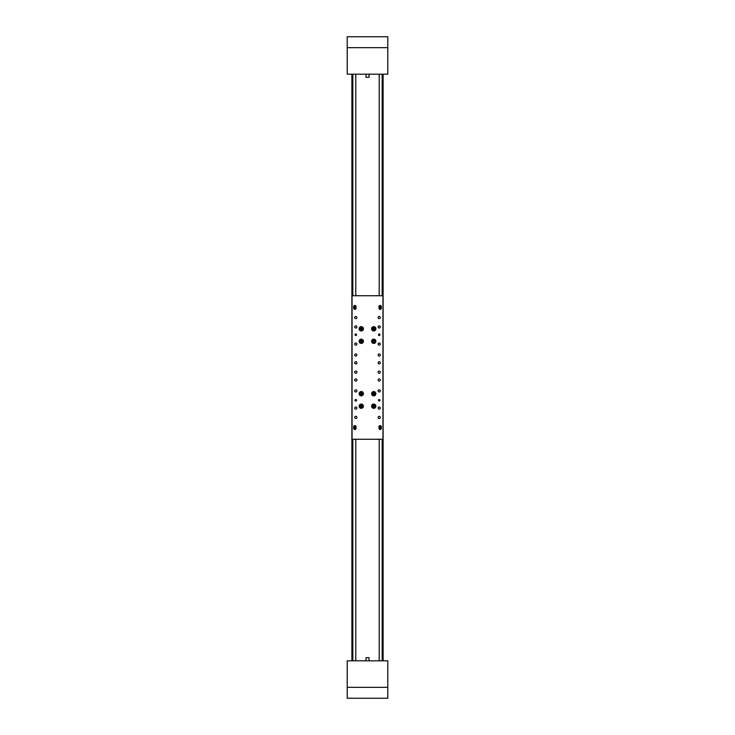 <?xml version="1.0" encoding="UTF-8"?>
<svg xmlns="http://www.w3.org/2000/svg" width="735" height="735" viewBox="0 0 735 735"><rect width="100%" height="100%" fill="white"/><g stroke="black" fill="none" stroke-linecap="round" stroke-linejoin="round"><path stroke-width="1.1" d="M351.9 74.189L351.9 660.811L351.9 74.189M383.1 74.189L383.1 660.811L383.1 74.189M387.786 687.326L387.786 660.811L347.214 660.811L347.214 698.25L387.786 698.25L387.786 687.326L347.214 687.326M360.71 36.75L355.565 36.75L360.71 36.75M379.435 36.75L374.29 36.75L379.435 36.75M347.214 47.674L347.214 74.189L387.786 74.189L387.786 36.75L347.214 36.75L347.214 47.674L387.786 47.674M366.103 77.313L368.896 77.313M369.016 660.811L369.016 657.687L365.984 657.687L365.984 660.811M379.205 399.482A0.781 0.781 0 0 0 378.424 400.263A0.781 0.781 0 0 0 379.205 401.044A0.781 0.781 0 0 0 379.977 400.263A0.781 0.781 0 0 0 379.205 399.482M355.795 333.956A0.781 0.781 0 0 0 355.023 334.737A0.781 0.781 0 0 0 355.795 335.518A0.781 0.781 0 0 0 356.576 334.737A0.781 0.781 0 0 0 355.795 333.956M379.205 333.956A0.781 0.781 0 0 0 378.424 334.737A0.781 0.781 0 0 0 379.205 335.518A0.781 0.781 0 0 0 379.977 334.737A0.781 0.781 0 0 0 379.205 333.956M355.795 399.482A0.781 0.781 0 0 0 355.023 400.263A0.781 0.781 0 0 0 355.795 401.044A0.781 0.781 0 0 0 356.576 400.263A0.781 0.781 0 0 0 355.795 399.482M373.738 404.048A2.141 2.141 0 0 0 371.598 406.189A2.141 2.141 0 0 0 373.738 408.338A2.141 2.141 0 0 0 375.888 406.189A2.141 2.141 0 0 0 373.738 404.048M373.738 391.562A2.141 2.141 0 0 0 371.598 393.712A2.141 2.141 0 0 0 373.738 395.853A2.141 2.141 0 0 0 375.888 393.712A2.141 2.141 0 0 0 373.738 391.562M361.262 391.562A2.141 2.141 0 0 0 359.112 393.712A2.141 2.141 0 0 0 361.262 395.853A2.141 2.141 0 0 0 363.402 393.712A2.141 2.141 0 0 0 361.262 391.562M361.262 404.048A2.141 2.141 0 0 0 359.112 406.189A2.141 2.141 0 0 0 361.262 408.338A2.141 2.141 0 0 0 363.402 406.189A2.141 2.141 0 0 0 361.262 404.048M373.738 326.662A2.141 2.141 0 0 0 371.598 328.811A2.141 2.141 0 0 0 373.738 330.952A2.141 2.141 0 0 0 375.888 328.811A2.141 2.141 0 0 0 373.738 326.662M373.738 339.147A2.141 2.141 0 0 0 371.598 341.288A2.141 2.141 0 0 0 373.738 343.438A2.141 2.141 0 0 0 375.888 341.288A2.141 2.141 0 0 0 373.738 339.147M361.262 339.147A2.141 2.141 0 0 0 359.112 341.288A2.141 2.141 0 0 0 361.262 343.438A2.141 2.141 0 0 0 363.402 341.288A2.141 2.141 0 0 0 361.262 339.147M361.262 326.662A2.141 2.141 0 0 0 359.112 328.811A2.141 2.141 0 0 0 361.262 330.952A2.141 2.141 0 0 0 363.402 328.811A2.141 2.141 0 0 0 361.262 326.662M355.795 416.332A1.093 1.093 0 0 0 354.711 417.425A1.093 1.093 0 0 0 355.795 418.518A1.093 1.093 0 0 0 356.888 417.425A1.093 1.093 0 0 0 355.795 416.332M355.795 406.969A1.093 1.093 0 0 0 354.711 408.063A1.093 1.093 0 0 0 355.795 409.156A1.093 1.093 0 0 0 356.888 408.063A1.093 1.093 0 0 0 355.795 406.969M355.795 389.807A1.093 1.093 0 0 0 354.711 390.901A1.093 1.093 0 0 0 355.795 391.994A1.093 1.093 0 0 0 356.888 390.901A1.093 1.093 0 0 0 355.795 389.807M379.205 353.93A1.093 1.093 0 0 0 378.112 355.023A1.093 1.093 0 0 0 379.205 356.108A1.093 1.093 0 0 0 380.289 355.023A1.093 1.093 0 0 0 379.205 353.93M379.205 378.892A1.093 1.093 0 0 0 378.112 379.977A1.093 1.093 0 0 0 379.205 381.07A1.093 1.093 0 0 0 380.289 379.977A1.093 1.093 0 0 0 379.205 378.892M355.795 378.892A1.093 1.093 0 0 0 354.711 379.977A1.093 1.093 0 0 0 355.795 381.07A1.093 1.093 0 0 0 356.888 379.977A1.093 1.093 0 0 0 355.795 378.892M355.795 353.93A1.093 1.093 0 0 0 354.711 355.023A1.093 1.093 0 0 0 355.795 356.108A1.093 1.093 0 0 0 356.888 355.023A1.093 1.093 0 0 0 355.795 353.93M355.795 361.73A1.093 1.093 0 0 0 354.711 362.824A1.093 1.093 0 0 0 355.795 363.908A1.093 1.093 0 0 0 356.888 362.824A1.093 1.093 0 0 0 355.795 361.73M379.205 325.844A1.093 1.093 0 0 0 378.112 326.937A1.093 1.093 0 0 0 379.205 328.031A1.093 1.093 0 0 0 380.289 326.937A1.093 1.093 0 0 0 379.205 325.844M379.205 343.006A1.093 1.093 0 0 0 378.112 344.099A1.093 1.093 0 0 0 379.205 345.193A1.093 1.093 0 0 0 380.289 344.099A1.093 1.093 0 0 0 379.205 343.006M355.795 316.482A1.093 1.093 0 0 0 354.711 317.575A1.093 1.093 0 0 0 355.795 318.668A1.093 1.093 0 0 0 356.888 317.575A1.093 1.093 0 0 0 355.795 316.482M355.795 325.844A1.093 1.093 0 0 0 354.711 326.937A1.093 1.093 0 0 0 355.795 328.031A1.093 1.093 0 0 0 356.888 326.937A1.093 1.093 0 0 0 355.795 325.844M355.795 343.006A1.093 1.093 0 0 0 354.711 344.099A1.093 1.093 0 0 0 355.795 345.193A1.093 1.093 0 0 0 356.888 344.099A1.093 1.093 0 0 0 355.795 343.006M379.205 389.807A1.093 1.093 0 0 0 378.112 390.901A1.093 1.093 0 0 0 379.205 391.994A1.093 1.093 0 0 0 380.289 390.901A1.093 1.093 0 0 0 379.205 389.807M379.205 406.969A1.093 1.093 0 0 0 378.112 408.063A1.093 1.093 0 0 0 379.205 409.156A1.093 1.093 0 0 0 380.289 408.063A1.093 1.093 0 0 0 379.205 406.969M379.205 416.332A1.093 1.093 0 0 0 378.112 417.425A1.093 1.093 0 0 0 379.205 418.518A1.093 1.093 0 0 0 380.289 417.425A1.093 1.093 0 0 0 379.205 416.332M379.205 361.73A1.093 1.093 0 0 0 378.112 362.824A1.093 1.093 0 0 0 379.205 363.908A1.093 1.093 0 0 0 380.289 362.824A1.093 1.093 0 0 0 379.205 361.73M379.205 371.092A1.093 1.093 0 0 0 378.112 372.176A1.093 1.093 0 0 0 379.205 373.27A1.093 1.093 0 0 0 380.289 372.176A1.093 1.093 0 0 0 379.205 371.092M355.795 371.092A1.093 1.093 0 0 0 354.711 372.176A1.093 1.093 0 0 0 355.795 373.27A1.093 1.093 0 0 0 356.888 372.176A1.093 1.093 0 0 0 355.795 371.092M379.205 316.482A1.093 1.093 0 0 0 378.112 317.575A1.093 1.093 0 0 0 379.205 318.668A1.093 1.093 0 0 0 380.289 317.575A1.093 1.093 0 0 0 379.205 316.482M380.133 309.389A1.167 1.167 0 0 0 381.309 308.213L381.309 306.651A1.167 1.167 0 0 0 380.133 305.484A1.167 1.167 0 0 0 378.966 306.651L378.966 308.213A1.167 1.167 0 0 0 380.133 309.389M354.867 309.389A1.167 1.167 0 0 0 356.034 308.213L356.034 306.651A1.167 1.167 0 0 0 354.867 305.484A1.167 1.167 0 0 0 353.691 306.651L353.691 308.213A1.167 1.167 0 0 0 354.867 309.389M380.133 429.516A1.167 1.167 0 0 0 381.309 428.349L381.309 426.787A1.167 1.167 0 0 0 380.133 425.611A1.167 1.167 0 0 0 378.966 426.787L378.966 428.349A1.167 1.167 0 0 0 380.133 429.516M354.867 429.516A1.167 1.167 0 0 0 356.034 428.349L356.034 426.787A1.167 1.167 0 0 0 354.867 425.611A1.167 1.167 0 0 0 353.691 426.787L353.691 428.349A1.167 1.167 0 0 0 354.867 429.516M355.565 307.487L355.565 308.213A0.698 0.698 0 0 1 354.867 308.921A0.698 0.698 0 0 1 354.16 308.213L354.16 307.487M380.84 307.487L380.84 308.213A0.698 0.698 0 0 1 380.133 308.921A0.698 0.698 0 0 1 379.435 308.213L379.435 307.487M380.84 427.513L380.84 426.787A0.698 0.698 0 0 0 380.133 426.079A0.698 0.698 0 0 0 379.435 426.787L379.435 427.513M355.565 427.513L355.565 426.787A0.698 0.698 0 0 0 354.867 426.079A0.698 0.698 0 0 0 354.16 426.787L354.16 427.513M382.944 295.736L352.056 295.736L352.056 439.264L382.944 439.264L382.944 295.736M372.636 342.988A2.03 2.03 0 0 1 372.039 340.176A2.03 2.03 0 0 1 374.85 339.588A2.03 2.03 0 0 1 375.438 342.4A2.03 2.03 0 0 1 372.636 342.988A2.03 2.03 0 0 0 375.438 342.4A2.03 2.03 0 0 0 374.85 339.588M373.15 342.198L374.225 342.253L374.822 341.352L374.335 340.388L373.251 340.323L372.663 341.233L373.15 342.198L373.738 341.288L372.663 341.233M374.335 340.388L373.738 341.288L373.251 340.323M374.225 342.253L373.738 341.288L374.822 341.352M362.704 342.712A2.03 2.03 0 0 1 359.828 342.731A2.03 2.03 0 0 1 359.819 339.864A2.03 2.03 0 0 1 362.686 339.846A2.03 2.03 0 0 1 362.704 342.712A2.03 2.03 0 0 0 362.686 339.846A2.03 2.03 0 0 0 359.819 339.864M362.024 342.051L362.3 341.003L361.537 340.241L360.49 340.525L360.214 341.573L360.986 342.335L362.024 342.051L361.262 341.288L360.986 342.335M360.49 340.525L361.262 341.288L360.214 341.573M362.3 341.003L361.262 341.288L361.537 340.241M362.704 330.236A2.03 2.03 0 0 1 359.828 330.254A2.03 2.03 0 0 1 359.819 327.378A2.03 2.03 0 0 1 362.686 327.369A2.03 2.03 0 0 1 362.704 330.236A2.03 2.03 0 0 0 362.686 327.369A2.03 2.03 0 0 0 359.819 327.378M362.024 329.565L362.3 328.527L361.537 327.764L360.49 328.049L360.214 329.096L360.986 329.85L362.024 329.565L361.262 328.811L360.986 329.85M360.49 328.049L361.262 328.811L360.214 329.096M362.3 328.527L361.262 328.811L361.537 327.764M374.832 330.52A2.03 2.03 0 0 1 372.029 329.896A2.03 2.03 0 0 1 372.654 327.093A2.03 2.03 0 0 1 375.456 327.718A2.03 2.03 0 0 1 374.832 330.52A2.03 2.03 0 0 0 375.456 327.718A2.03 2.03 0 0 0 372.654 327.093M374.317 329.721L374.822 328.765L374.244 327.847L373.159 327.893L372.663 328.857L373.242 329.767L374.317 329.721L373.738 328.811L373.242 329.767M373.159 327.893L373.738 328.811L372.663 328.857M374.822 328.765L373.738 328.811L374.244 327.847M362.989 394.768A2.03 2.03 0 0 1 360.196 395.439A2.03 2.03 0 0 1 359.534 392.646A2.03 2.03 0 0 1 362.318 391.985A2.03 2.03 0 0 1 362.989 394.768A2.03 2.03 0 0 0 362.318 391.985A2.03 2.03 0 0 0 359.534 392.646M362.18 394.272L362.208 393.197L361.289 392.628L360.334 393.142L360.306 394.226L361.234 394.787L362.18 394.272L361.262 393.712L361.234 394.787M360.334 393.142L361.262 393.712L360.306 394.226M362.208 393.197L361.262 393.712L361.289 392.628M375.401 394.879A2.03 2.03 0 0 1 372.571 395.366A2.03 2.03 0 0 1 372.085 392.545A2.03 2.03 0 0 1 374.905 392.049A2.03 2.03 0 0 1 375.401 394.879A2.03 2.03 0 0 0 374.905 392.049A2.03 2.03 0 0 0 372.085 392.545M374.62 394.337L374.721 393.253L373.839 392.637L372.856 393.087L372.755 394.162L373.646 394.787L374.62 394.337L373.738 393.712L373.646 394.787M372.856 393.087L373.738 393.712L372.755 394.162M374.721 393.253L373.738 393.712L373.839 392.637M375.53 405.233A2.03 2.03 0 0 1 374.703 407.98A2.03 2.03 0 0 1 371.956 407.153A2.03 2.03 0 0 1 372.783 404.406A2.03 2.03 0 0 1 375.53 405.233A2.03 2.03 0 0 0 372.783 404.406A2.03 2.03 0 0 0 371.956 407.153M374.694 405.683L373.775 405.114L372.82 405.619L372.792 406.703L373.711 407.273L374.657 406.758L374.694 405.683L373.738 406.189L374.657 406.758M372.792 406.703L373.738 406.189L373.711 407.273M373.775 405.114L373.738 406.189L372.82 405.619M362.658 407.668A2.03 2.03 0 0 1 359.792 407.585A2.03 2.03 0 0 1 359.865 404.719A2.03 2.03 0 0 1 362.732 404.792A2.03 2.03 0 0 1 362.658 407.668A2.03 2.03 0 0 0 362.732 404.792A2.03 2.03 0 0 0 359.865 404.719M362.006 406.979L362.309 405.94L361.565 405.16L360.517 405.408L360.205 406.446L360.949 407.227L362.006 406.979L361.262 406.189L360.949 407.227M360.517 405.408L361.262 406.189L360.205 406.446M362.309 405.94L361.262 406.189L361.565 405.16M355.942 428.193A1.093 1.093 0 0 1 355.014 429.424A1.093 1.093 0 0 1 353.783 428.496A1.093 1.093 0 0 1 354.711 427.265A1.093 1.093 0 0 1 355.942 428.193A1.093 1.093 0 0 0 354.711 427.265A1.093 1.093 0 0 0 353.783 428.496M355.308 428.284L354.582 427.99L355.143 428.698M381.217 428.193A1.093 1.093 0 0 1 380.289 429.424A1.093 1.093 0 0 1 379.058 428.496A1.093 1.093 0 0 1 379.986 427.265A1.093 1.093 0 0 1 381.217 428.193A1.093 1.093 0 0 0 379.986 427.265A1.093 1.093 0 0 0 379.058 428.496M380.583 428.284L379.857 427.99L380.418 428.698M354.656 305.585A1.093 1.093 0 0 1 355.933 306.449A1.093 1.093 0 0 1 355.069 307.726A1.093 1.093 0 0 1 353.792 306.863A1.093 1.093 0 0 1 354.656 305.585A1.093 1.093 0 0 0 353.792 306.863A1.093 1.093 0 0 0 355.069 307.726M354.775 306.21L354.95 307.092L355.207 306.357M381.217 306.504A1.093 1.093 0 0 1 380.289 307.735A1.093 1.093 0 0 1 379.058 306.807A1.093 1.093 0 0 1 379.986 305.576A1.093 1.093 0 0 1 381.217 306.504A1.093 1.093 0 0 0 379.986 305.576A1.093 1.093 0 0 0 379.058 306.807M380.583 306.596L379.692 306.715L380.418 307.01M355.795 295.736L355.795 74.189M379.205 295.736L379.205 74.189M379.205 439.264L379.205 660.811M355.795 439.264L355.795 660.811M382.163 74.189L382.163 295.736M382.163 439.264L382.163 660.811M352.837 74.189L352.837 295.736M352.837 439.264L352.837 660.811M374.767 339.726A1.874 1.874 0 0 0 372.176 340.268A1.874 1.874 0 0 0 372.719 342.859A1.874 1.874 0 0 0 375.309 342.317A1.874 1.874 0 0 0 374.767 339.726M359.929 339.974A1.874 1.874 0 0 0 359.939 342.62A1.874 1.874 0 0 0 362.594 342.611A1.874 1.874 0 0 0 362.575 339.956A1.874 1.874 0 0 0 359.929 339.974M359.929 327.488A1.874 1.874 0 0 0 359.939 330.144A1.874 1.874 0 0 0 362.594 330.125A1.874 1.874 0 0 0 362.575 327.479A1.874 1.874 0 0 0 359.929 327.488M372.737 327.231A1.874 1.874 0 0 0 372.158 329.813A1.874 1.874 0 0 0 374.749 330.392A1.874 1.874 0 0 0 375.319 327.801A1.874 1.874 0 0 0 372.737 327.231M359.663 392.729A1.874 1.874 0 0 0 360.279 395.311A1.874 1.874 0 0 0 362.851 394.686A1.874 1.874 0 0 0 362.236 392.113A1.874 1.874 0 0 0 359.663 392.729M372.213 392.628A1.874 1.874 0 0 0 372.663 395.237A1.874 1.874 0 0 0 375.273 394.787A1.874 1.874 0 0 0 374.822 392.178A1.874 1.874 0 0 0 372.213 392.628M372.094 407.08A1.874 1.874 0 0 0 374.629 407.842A1.874 1.874 0 0 0 375.392 405.307A1.874 1.874 0 0 0 372.856 404.544A1.874 1.874 0 0 0 372.094 407.08M359.975 404.829A1.874 1.874 0 0 0 359.902 407.484A1.874 1.874 0 0 0 362.548 407.548A1.874 1.874 0 0 0 362.621 404.902A1.874 1.874 0 0 0 359.975 404.829M353.857 428.487A1.011 1.011 0 0 0 355.005 429.35A1.011 1.011 0 0 0 355.869 428.202A1.011 1.011 0 0 0 354.72 427.338A1.011 1.011 0 0 0 353.857 428.487M379.131 428.487A1.011 1.011 0 0 0 380.28 429.35A1.011 1.011 0 0 0 381.143 428.202A1.011 1.011 0 0 0 379.995 427.338A1.011 1.011 0 0 0 379.131 428.487M355.051 307.653A1.011 1.011 0 0 0 355.859 306.467A1.011 1.011 0 0 0 354.674 305.659A1.011 1.011 0 0 0 353.866 306.844A1.011 1.011 0 0 0 355.051 307.653M379.131 306.798A1.011 1.011 0 0 0 380.28 307.662A1.011 1.011 0 0 0 381.143 306.513A1.011 1.011 0 0 0 379.995 305.65A1.011 1.011 0 0 0 379.131 306.798M365.984 74.189L365.984 77.313M369.016 74.189L369.016 77.313"/></g></svg>
